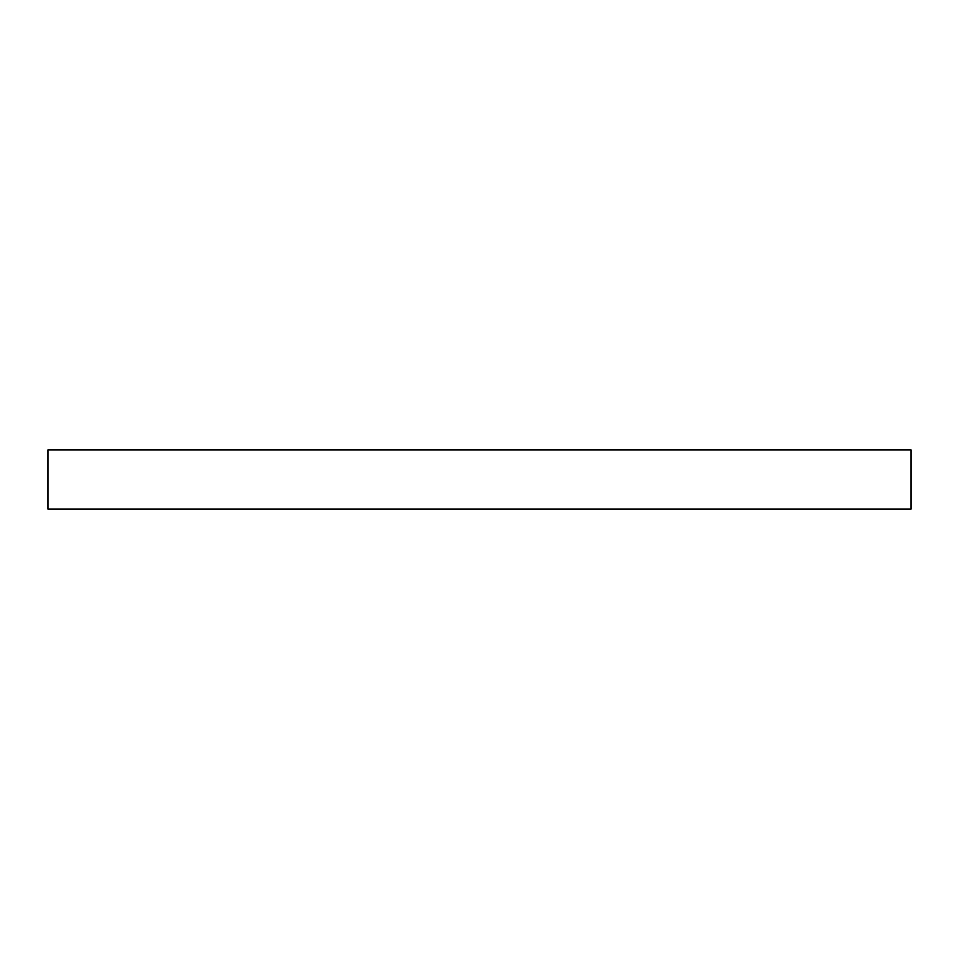 <?xml version="1.0" encoding="UTF-8"?>
<svg xmlns="http://www.w3.org/2000/svg" width="959" height="959" viewBox="0 0 959 959"><rect width="100%" height="100%" fill="white"/><g stroke="black" fill="none" stroke-linecap="round" stroke-linejoin="round"><path stroke-width="1.44" d="M911.05 449.903L911.05 509.097L47.95 509.097L47.95 449.903L911.05 449.903"/></g></svg>
